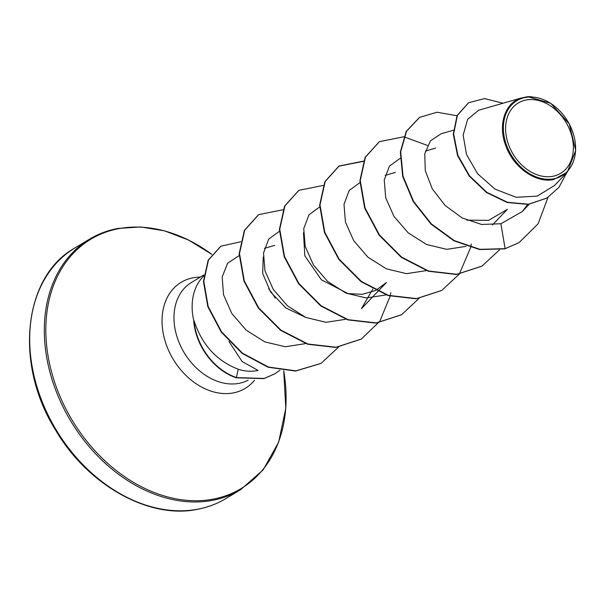 <?xml version="1.0" encoding="UTF-8"?>
<svg xmlns="http://www.w3.org/2000/svg" width="606" height="606" viewBox="0 0 606 606"><rect width="100%" height="100%" fill="white"/><g stroke="black" fill="none" stroke-linecap="round" stroke-linejoin="round"><path stroke-width="0.91" d="M552.77 176.301A41.056 30.853 -121.1 0 1 508.313 143.986A41.056 30.853 -121.1 0 1 526.197 99.998A41.056 30.853 -121.1 0 1 570.655 132.313A41.056 30.853 -121.1 0 1 552.77 176.301M553.649 178.823A43.776 32.898 -121.1 0 1 506.245 144.372A43.776 32.898 -121.1 0 1 525.319 97.475A43.776 32.898 -121.1 0 1 572.723 131.926A43.776 32.898 -121.1 0 1 553.649 178.823M527.728 96.665L550.718 103.315L569.314 123.995L575.7 150.5L567.307 172.142L553.505 179.588C536.408 183.232 514.426 168.286 506.366 147.281C497.571 126.571 504.154 103.565 520.592 98.187L478.649 110.239L520.592 98.187L527.728 96.665L531.591 96.733M203.775 275.972A56.509 42.465 58.9 0 0 193.89 321.188L193.723 321.294A54.207 40.738 58.9 0 0 236.332 377.803L238.241 369.236C244.938 371.417 251.551 371.819 258.08 370.425L242.15 361.585L228.992 341.473M492.398 224.993L507.404 209.305L488.595 220.349L466.764 220.16M378 291.334L386.439 282.51L375.894 290.327M375.523 290.516L362.297 294.319L348.011 293.577L321.369 279.79L304.841 255.876L303.47 232.674M305.795 317.446L285.903 307.977L270.587 291.956L262.678 273.457L263.224 256.997M239.173 255.588L227.606 263.231L222.175 277.003L223.508 294.683L231.803 313.484L246.15 330.118L264.867 341.905L285.381 346.753L305.083 343.685M279.419 231.303L268.7 239.105L263.512 253.02L264.966 270.753L273.215 289.342L287.464 305.841L305.825 317.453L326.043 322.301L345.306 319.354M377.758 291.584L361.441 308.643L372.796 289.107M319.665 206.957L308.969 214.782L303.75 228.674L305.189 246.377L313.476 265.034L327.664 281.479L346.079 293.152L366.236 297.963L385.59 295.016M359.911 182.664L349.215 190.443L343.996 204.366L345.45 222.084L353.715 240.688L367.925 257.186L386.317 268.806L406.497 273.647L425.798 270.715M400.157 158.333L389.431 166.142L384.242 180.035L385.704 197.791L393.953 216.38L408.186 232.855L426.556 244.498L446.751 249.331L466.067 246.377M453.402 130.245L441.145 133.767L430.457 140.834L424.761 153.856L425.283 170.695L432.29 188.837L445.062 205.449L462.234 217.986L481.611 224.462L500.889 223.743L522.175 211.608L527.75 204.464M478.649 110.239L467.643 119.344L463.151 135.108L466.491 154.447L477.634 173.786L495.117 189.17L516.168 197.291L537.227 196.124L554.581 185.444M518.759 242.794L504.76 248.869L518.925 242.688M468.423 102.838L457.06 115.564L453.296 134.206L457.568 155.583L469.256 176.134L486.633 192.61L507.207 202.502L528.121 204.419L546.763 198.154M519.092 242.589L538.166 223.743L547.953 197.42M503.056 103.225L484.467 98.589L468.597 102.74L457.394 115.36L453.629 134.002L457.909 155.378L469.589 175.937L486.966 192.405L507.54 202.298L528.455 204.222L546.93 198.056L558.952 187.307L566.678 172.801M456.969 115.754L437.062 112.224L419.655 117.344L406.573 131.176L400.687 151.742L403.035 176.27L413.618 201.457L431.381 223.932L454.356 240.65L479.914 249.324L505.101 248.665L500.889 223.743M275.207 298.069A56.509 42.465 58.9 0 0 268.663 288.835M193.89 321.188L194.026 320.672C201.904 344.723 216.645 360.911 238.241 369.236M504.76 248.869L479.581 249.528L454.023 240.855L431.048 224.129L413.284 201.662L402.702 176.475L400.354 151.947L406.232 131.373L419.488 117.443M481.884 266.185L456.424 274.473L428.313 271.246L401.286 257.33L379.076 235.075L364.676 208.1L359.903 180.747L365.092 157.409L379.25 141.766M441.645 290.501L416.178 298.796L388.075 295.569L361.047 281.654L338.837 259.406L324.437 232.431L319.657 205.078L324.846 181.739L338.83 166.195L363.373 161.355M401.407 314.817L375.947 323.112L347.844 319.892L320.816 305.985L298.599 283.737L284.191 256.77L279.411 229.416L284.593 206.07L298.743 190.42M361.168 339.14L335.709 347.435L307.606 344.223L280.578 330.315L258.361 308.068L243.953 281.093L239.165 253.74L244.347 230.394L258.497 214.744M320.915 363.464L295.576 371.054L268.094 367.244L242.158 353.396L221.198 332.012L207.828 306.674L203.457 281.442L208.146 260.262L220.758 246.278M274.639 373.925L263.921 378.636L236.332 377.803M499.488 249.823L482.05 266.079L456.757 274.268L428.647 271.041L401.619 257.126L379.409 234.87L365.017 207.903L360.237 180.543L365.433 157.204L379.417 141.668L403.71 136.797M403.952 136.827L427.48 145.44M471.294 243.983L470.695 247.256M470.635 247.543L459.363 273.973M459.242 274.147L441.812 290.403L416.519 298.591L388.408 295.364L361.381 281.449L339.171 259.201L324.771 232.227L319.991 204.873L325.18 181.535L339.163 165.991L363.464 161.12M418.996 298.47L401.573 314.719L376.281 322.907L348.177 319.695L321.15 305.78L298.932 283.532L284.532 256.565L279.745 229.212L284.934 205.866L298.909 190.314L323.218 185.444M390.809 292.622L390.203 295.902M390.143 296.183L379.795 321.286L361.335 339.034L336.05 347.23L307.939 344.019L280.911 330.111L258.694 307.863L244.286 280.896L239.506 253.535L244.688 230.189L258.664 214.638L282.972 209.767M338.504 347.117L321.082 363.365L295.917 370.857L268.428 367.039L242.491 353.192L221.538 331.815L208.161 306.477L203.798 281.237L208.479 260.057L220.932 246.18L240.741 241.786M279.957 370.213L274.806 373.826L264.261 378.439L236.666 377.606A54.207 40.738 58.9 0 1 194.026 320.672M197.723 509.207A146.273 109.921 -121.1 0 1 46.851 412.489A146.273 109.921 -121.1 0 1 74.735 248.104C24.399 275.578 13.234 362.736 55.669 430.222C88.309 486.065 150.159 519.463 197.389 509.335C207.76 507.381 217.312 503.76 226.053 498.48A146.273 109.921 -121.1 0 1 197.723 509.207M283.706 370.743L285.79 408.224L278.677 442.107L263.178 469.847L240.658 489.656A146.273 109.921 -121.1 0 1 212.335 500.382A146.273 109.921 -121.1 0 1 61.464 403.664A146.273 109.921 -121.1 0 1 89.347 239.279L74.735 248.104M283.691 370.743A145.576 109.398 -121.1 0 1 213.062 499.155A145.576 109.398 -121.1 0 1 55.426 384.59A145.576 109.398 -121.1 0 1 118.859 228.629A145.576 109.398 -121.1 0 1 211.797 254.338L188.602 240.067L164.567 230.856L140.721 226.962L118.003 228.424C107.641 230.386 98.089 233.999 89.347 239.279M254.512 380.257A61.963 46.564 -121.1 0 1 233.219 392.93A61.963 46.564 -121.1 0 1 166.12 344.17A61.963 46.564 -121.1 0 1 193.117 277.783A61.963 46.564 -121.1 0 1 200.291 277.116M248.104 380.204A56.509 42.465 -121.1 0 1 238.885 383.371A56.509 42.465 -121.1 0 1 180.603 346.011A56.509 42.465 -121.1 0 1 191.375 282.502L203.896 274.935M529.174 204.298L522.175 211.615M435.661 148.106L425.374 151.061M395.415 172.43L385.136 175.384M274.677 245.392L264.413 248.346M554.588 185.444L567.307 172.142M240.658 489.656L226.053 498.48"/></g></svg>
